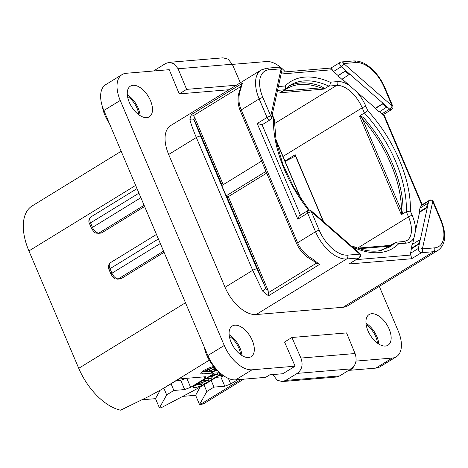<?xml version="1.0" encoding="UTF-8"?>
<svg xmlns="http://www.w3.org/2000/svg" width="468" height="468" viewBox="0 0 468 468"><rect width="100%" height="100%" fill="white"/><g stroke="black" fill="none" stroke-linecap="round" stroke-linejoin="round"><path stroke-width="0.7" d="M272.797 374.575L277.231 380.232L282.315 381.56L285.737 380.42L297.198 373.382C302.018 369.761 303.252 364.654 300.901 358.067L291.927 337.492L284.556 342.02L295.103 366.192L282.818 373.733L269.749 374.833L265.654 377.343L235.656 379.858A28.683 15.66 -121.6 0 1 207.874 355.528L103.867 110.495A28.683 15.66 -121.6 0 1 105.709 84.644L122.089 74.587A28.683 15.66 58.4 0 1 126.173 73.289L169.24 69.679L179.232 93.898L229.045 89.721M232.339 64.391L266.391 61.542A28.683 15.66 58.4 0 1 285.316 71.867M379.291 286.398L398.18 330.899A28.683 15.66 58.4 0 1 396.337 356.756A28.683 15.66 58.4 0 1 392.254 358.055L355.926 361.097M295.103 366.192L252.036 369.802A28.683 15.66 58.4 0 1 224.254 345.472L120.247 100.439A28.683 15.66 58.4 0 1 122.089 74.587M371.686 313.718A18.012 9.834 -121.6 0 1 388.118 326.839A18.012 9.834 -121.6 0 1 387.972 345.232A18.012 9.834 -121.6 0 1 385.41 346.045A18.012 9.834 -121.6 0 1 368.977 332.923A18.012 9.834 -121.6 0 1 369.123 314.531A18.012 9.834 -121.6 0 1 371.686 313.718M234.842 325.184A18.012 9.834 -121.6 0 1 251.269 338.3A18.012 9.834 -121.6 0 1 251.129 356.692A18.012 9.834 -121.6 0 1 248.561 357.511A18.012 9.834 -121.6 0 1 232.134 344.389A18.012 9.834 -121.6 0 1 232.274 325.997A18.012 9.834 -121.6 0 1 234.842 325.184M133.011 85.293A18.012 9.834 -121.6 0 1 149.444 98.415A18.012 9.834 -121.6 0 1 149.304 116.807A18.012 9.834 -121.6 0 1 146.736 117.62A18.012 9.834 -121.6 0 1 130.309 104.504A18.012 9.834 -121.6 0 1 130.449 86.112A18.012 9.834 -121.6 0 1 133.011 85.293M347.607 255.142L359.757 254.124L311.39 211.77L319.27 230.326A29.256 15.976 58.4 0 0 347.607 255.142A2.866 2.317 85.2 0 1 346.648 258.974L256.154 314.549L343.12 307.26A32.122 17.544 -121.6 0 0 347.689 305.809L438.183 250.234C445.694 244.618 446.7 234.643 441.207 220.299L433.327 201.737A2.866 2.866 0 0 0 429.185 200.415A2.866 1.568 58.4 0 0 428.723 201.141L427.337 207.499L419.556 212.273L412.577 244.237M168.667 154.487A32.122 17.544 -121.6 0 1 170.732 125.535L261.226 69.96A32.122 17.544 58.4 0 0 259.161 98.912L241.254 109.916L297.625 242.728C300.62 249.807 305.984 255.464 313.724 259.687A32.122 17.544 58.4 0 0 319.667 264.344L268.562 295.729A32.122 17.544 -121.6 0 1 262.624 291.073L252.702 270.317L225.044 287.299L168.667 154.487L196.326 137.504C193.319 130.432 191.178 124.506 189.891 119.732A32.122 17.544 -121.6 0 1 191.605 114.432L242.711 83.052A32.122 17.544 58.4 0 0 240.997 88.347C238.148 95.659 238.235 102.849 241.254 109.916A2.866 0.638 157 0 0 240.295 110.893L296.671 243.705A2.866 0.638 157 0 1 297.625 242.728L315.537 231.724A32.122 17.544 58.4 0 0 346.648 258.974L358.804 257.956A2.866 1.568 58.4 0 0 359.213 257.827A2.866 2.866 0 0 0 359.599 253.223L311.232 210.869A2.866 2.866 0 0 0 307.845 210.582A2.866 1.568 58.4 0 0 307.657 213.168L297.829 219.199C298.607 216.713 299.491 215.391 300.474 215.227M256.154 314.549A32.122 17.544 -121.6 0 1 225.044 287.299M178.097 68.761L232.263 64.221L228.086 59.155L223.008 57.827L169.059 62.349L174.061 63.677L178.097 68.761L186.603 89.37L179.232 93.898M186.603 89.37L236.416 85.199M169.059 62.349L165.654 63.484L153.498 70.996M297.198 373.382L351.129 368.86C355.955 365.239 357.271 360.132 355.066 353.527L346.56 332.918L291.927 337.492M351.129 368.86L339.663 375.903L336.258 377.038L282.315 381.56M396.337 356.756L379.957 366.813A28.683 15.66 -121.6 0 1 375.874 368.111L349.584 370.311L353.679 367.801L352.404 367.906M232.263 64.221L240.359 82.777M109.179 123.008A24.664 13.473 -121.6 0 1 102.398 106.558M217.222 370.071A24.664 13.473 -121.6 0 1 204.346 347.209M349.415 369.919L349.584 370.311M164.063 252.31L121.206 278.63A2.866 2.317 85.2 0 1 120.352 278.91L117.521 279.15A2.866 2.317 -94.8 0 0 118.375 278.864A6.651 3.633 -121.6 0 1 111.928 273.218L160.325 243.5M222.979 375.283L219.036 375.611L209.822 381.268A114.724 25.524 157 0 1 189.031 393.067L161.121 407.78L159.436 407.92L166.678 394.893L173.885 390.47L184.673 389.563L190.646 387.328L204.972 378.524L205.557 376.74L178.928 378.969L169.714 384.626A114.724 25.524 157 0 1 161.197 389.68L148.894 396.367L120.598 410.173A49.906 27.255 -121.6 0 1 78.741 368.304L28.922 250.936A49.906 27.255 -121.6 0 1 32.134 205.955L121.171 151.269M144.612 206.493L101.761 232.812A2.866 2.317 85.2 0 1 100.907 233.099L98.075 233.333A2.866 2.317 -94.8 0 0 98.929 233.046A6.651 3.633 -121.6 0 1 92.483 227.407L140.874 197.689M159.436 407.92L155.505 398.654L142.167 399.771M243.652 379.185L204.791 403.053A32.122 17.544 -121.6 0 1 200.222 404.504L199.543 404.563L195.612 395.296L182.76 396.373M199.543 404.563L206.792 391.535L213.993 387.106L224.78 386.205L220.849 376.939L223.768 375.845M237.726 379.683L230.753 383.965L224.78 386.205M221.165 373.856A5.739 1.275 157 0 0 219.744 374.64L204.598 383.941A7.459 1.661 -23 0 1 197.566 387.024A7.459 1.661 -23 0 1 193.348 387.223A7.459 1.661 -23 0 1 195.829 384.678L210.98 375.371A5.739 1.275 157 0 0 212.893 373.417A5.739 1.275 157 0 0 211.706 373.142L202.603 373.903A8.605 1.913 -23 0 1 200.825 373.493A8.605 1.913 -23 0 1 205.002 369.802A8.605 1.913 -23 0 1 213.777 366.514M216.245 377.325L220.849 376.939M195.612 395.296L200.275 386.907M230.753 383.965L228.413 378.454M213.993 387.106L211.167 380.443M206.792 391.535L203.931 384.801M155.505 398.654L160.167 390.271M166.678 394.893L163.823 388.159M176.138 380.683L180.736 380.297L185.825 378.396M204.972 378.524L204.264 376.845M190.646 387.328L186.814 378.308M184.673 389.563L180.736 380.297M173.885 390.47L171.054 383.801M217.626 373.347L218.872 372.581A5.739 1.275 -23 0 1 219.393 372.276M208.64 378.864L209.126 378.565M211.799 376.921L214.987 374.967M194.706 385.433A7.459 1.661 157 0 0 197.356 384.766M201.866 382.906A7.459 1.661 157 0 0 203.299 382.14M210.477 371.112L210.834 371.083A5.739 1.275 -23 0 1 211.203 371.065M201.883 371.832L205.633 371.516M214.607 369.047L213.127 369.445M206.757 377.969L206.511 378.431L207.728 378.682L212.057 378.167L211.542 376.424L209.067 376.635M212.215 378.039L207.312 378.121L208.664 376.875L213.578 375.084L218 374.377L217.345 372.832L212.817 373.236M206.581 378.553L205.68 378.63M216.315 370.223L216.696 371.007L217.76 370.644M216.427 370.153L216.625 370.954M216.783 369.936L217.105 370.691L216.719 370.843M217.626 370.504L217.105 370.691M211.056 370.714L211.431 371.569L214.759 371.159L216.959 369.831M211.653 370.352L212.01 371.2L211.39 371.51M214.163 369.322L214.818 370.867L212.01 371.2M216.778 369.661L214.818 370.867M215.064 368.257L215.415 369.082L214.835 369.427L216.333 369.24M214.736 368.456L214.835 369.427M216.081 368.995L215.415 369.082M214.215 367.023L207.271 369.814L205.639 371.528L204.984 369.983M210.43 371.101L215.245 368.146M210.272 371.346L208.927 371.668M204.961 369.919L205.616 371.463L208.956 371.744M215.081 367.971L209.623 371.317L206.458 371.241L207.862 369.743L214.397 367.228M212.232 367.766L208.968 369.773L207.201 369.977M208.968 369.773L209.623 371.317M217.848 374.57L214.069 374.704L210.384 375.74M195.443 384.924L201.679 384.404L202.275 384.012L196.806 384.474L208.991 380.057L202.662 380.484M202.024 380.87L207.517 380.414L196.074 384.526M208.991 380.057L208.482 378.618M202.112 384.216L201.72 382.707M283.029 156.435L362.209 107.81A26.383 14.409 58.4 0 0 336.65 85.428L328.834 86.083L323.78 89.113L279.77 92.799L284.544 89.792L277.547 90.377M283.356 90.523A1.147 0.959 50.5 0 0 283.549 90.979A93.787 51.217 58.4 0 1 320.761 87.861L323.71 88.756A1.147 0.977 161.2 0 1 324.359 88.429L321.399 86.375A1.147 0.784 -69.4 0 0 320.761 87.861L283.549 90.979L280.092 92.524M324.359 88.429L324.382 88.815M323.71 88.756L323.78 89.113M328.834 86.083C330.028 85.182 330.461 83.895 330.133 82.222A97.8 53.41 58.4 0 0 285.152 85.989C285.901 87.627 285.696 88.897 284.544 89.792L290.201 85.234A94.934 51.843 58.4 0 1 328.834 86.083M309.161 210.161L294.243 188.265L282.941 164.607L276.132 141.061L274.312 119.516L273.476 118.656A97.8 53.41 -121.6 0 0 308.611 210.249M390.16 245.501L396.092 242.184L403.89 241.535A2.866 2.317 85.2 0 1 406.177 243.132A29.256 15.976 58.4 0 0 414.045 237.504M390.909 245.203L389.475 246.759A1.147 0.959 -129.5 0 1 388.019 246.314L390.768 245.203M351.281 245.94L352.55 246.033L353.72 247.525A97.8 53.41 58.4 0 0 398.701 243.758L396.092 242.184M403.89 241.535L406.791 240.622A26.383 14.409 58.4 0 0 408.488 216.836L406.3 211.676L402.07 214.274L401.246 214.367L359.623 116.316L360.173 115.561L364.396 112.969L362.209 107.81A2.866 0.638 -23 0 1 365.941 106.412A29.256 15.976 58.4 0 0 356.376 91.541L349.555 85.568M323.634 221.727L295.197 154.738L284.971 161.015M360.173 115.561L363.537 117.649A94.934 51.843 -121.6 0 1 403.083 210.811L402.07 214.274M403.083 210.811A1.147 0.72 0.2 0 1 401.462 210.799L401.579 213.718L401.246 214.367M359.623 116.316L360.29 116.444L362.396 118.767A1.147 0.292 138.5 0 1 363.537 117.649M406.3 211.676L410.377 211.091A97.8 53.41 -121.6 0 0 367.784 110.752L364.396 112.969A94.934 51.843 -121.6 0 1 406.3 211.676M274.266 123.739L336.65 85.428A2.866 2.317 -94.8 0 0 337.609 81.596A29.256 15.976 58.4 0 1 349.549 85.568L342.196 79.121M355.902 62.536A2.866 2.317 -94.8 0 0 353.615 60.934L341.464 61.952A2.866 2.317 -94.8 0 1 343.752 63.554L392.114 105.914L384.234 87.352A29.256 15.976 58.4 0 0 355.902 62.536L343.752 63.554A2.866 1.188 131.2 0 1 341.283 66.731L345.823 70.709L338.042 75.488L333.503 71.51A2.866 1.568 -121.6 0 1 332.239 69.732L281.122 74.014M338.042 75.488L337.96 75.869L341.886 79.308L349.754 74.149L383.146 103.393L375.365 108.172L356.376 91.541M375.365 108.172L375.277 108.553L379.209 111.992L387.071 106.833L389.651 109.091A2.866 1.568 58.4 0 0 391.57 109.611L383.38 114.52A2.866 1.568 -121.6 0 1 381.87 113.864L379.513 111.805M420.539 207.757L420.943 205.914A2.866 1.568 -121.6 0 1 421.405 205.195L429.185 200.415M427.255 207.429L426.611 207.353L427.454 203.516L420.001 208.09L419.158 211.934L419.556 212.273M419.486 239.99L420.129 240.066L419.293 243.904L418.649 243.834L419.486 239.99L412.033 244.571L410.623 253.188A2.866 1.568 -121.6 0 0 410.898 255.054L411.629 258.74L348.976 263.993L359.213 257.827M270.229 119.779A2.866 2.866 0 0 0 271.528 117.948A2.866 2.088 12.3 0 0 270.773 116.076L281.092 68.802L268.942 69.82A29.256 15.976 58.4 0 0 262.893 97.514L270.773 116.076A2.866 0.638 157 0 0 267.041 117.474A2.866 1.568 58.4 0 0 270.229 119.779L262.449 124.558A2.866 1.568 -121.6 0 1 262.039 124.687L300.433 215.134M319.27 230.326A2.866 0.638 157 0 0 315.537 231.724L307.657 213.168A2.866 0.638 157 0 1 311.39 211.77A2.866 1.188 -48.8 0 0 311.232 210.869M348.976 263.993L358.804 257.956A2.866 2.317 85.2 0 0 359.757 254.124A2.866 1.188 -48.8 0 0 359.599 253.223M419.293 243.904L411.588 248.754M411.196 248.409L418.649 243.834M410.623 253.188L418.404 248.414A2.866 1.568 58.4 0 0 419.229 251.246A2.866 1.568 58.4 0 0 421.457 252.708A2.866 2.317 85.2 0 0 422.411 248.877L434.567 247.859A29.256 15.976 58.4 0 0 440.61 220.165L432.736 201.603L422.411 248.877A2.866 2.088 -167.7 0 0 418.404 248.414L420.129 240.066M433.327 201.737A2.866 0.638 -23 0 0 432.736 201.603A2.866 2.088 -167.7 0 0 428.723 201.141L420.943 205.914M420.211 240.137L428.173 203.656M427.454 203.516L428.091 203.586M419.158 211.934L426.611 207.353M375.277 108.553L382.73 103.978L386.662 107.418M382.73 103.978L383.128 103.469L387.054 106.909M387.071 106.833L383.128 103.469M391.57 109.611A2.866 2.866 0 0 0 392.71 106.049A2.866 0.638 -23 0 0 392.114 105.914A2.866 1.188 131.2 0 1 389.651 109.091L381.87 113.864M337.96 75.869L345.823 70.709L349.754 74.149M345.805 70.785L349.736 74.225M345.413 71.294L349.339 74.734M330.782 68.275C331.122 67.802 331.607 68.287 332.239 69.732M262.893 97.514A2.866 0.638 157 0 0 259.161 98.912L267.041 117.474L257.213 123.511L262.039 124.687M257.002 269.018L200.626 136.206A2.866 0.638 -23 0 0 196.326 137.504L252.702 270.317A2.866 0.638 -23 0 1 257.002 269.018L265.356 287.264L265.555 288.323L262.624 291.073M189.891 119.732C191.301 118.837 192.664 118.831 193.986 119.72L200.626 136.206M222.101 185.363L194.67 120.738M261.606 161.103L221.774 185.562L226.143 195.858L226.951 196.794L228.302 196.683L266.701 173.096M265.356 287.264L226.951 196.794M223.207 184.684L194.6 117.292L193.43 115.631L191.605 114.432M240.997 88.347L240.183 89.271L241.593 84.62L242.711 83.052M319.667 264.344L316.298 263.273L312.577 260.226L313.724 259.687M228.302 196.683L268.117 290.482L268.562 295.729M265.976 171.399L226.143 195.858M271.528 117.948L281.847 70.674A2.866 2.088 12.3 0 0 281.092 68.802A2.866 2.317 -94.8 0 0 278.805 67.205L266.655 68.223L261.226 69.96M323.201 221.352L295.472 156.014L285.129 161.378M127.524 96.437A16.058 8.769 -121.6 0 1 138.768 114.742M127.319 94.788A18.012 9.834 -121.6 0 1 140.148 115.672M229.355 336.322A16.058 8.769 -121.6 0 1 240.593 354.633M229.144 334.673A18.012 9.834 -121.6 0 1 241.974 355.563M366.198 324.856A16.058 8.769 -121.6 0 1 377.442 343.167M365.994 323.207A18.012 9.834 -121.6 0 1 378.823 344.097M103.867 110.495L120.247 100.439M207.874 355.528L224.254 345.472M235.656 379.858L252.036 369.802M375.874 368.111L392.254 358.055M339.663 375.903L285.737 380.42M355.066 353.527L300.901 358.067M98.075 233.333C95.981 232.637 95.507 234.661 91.529 228.384A2.866 0.638 -23 0 1 92.483 227.407L90.558 222.873L138.955 193.155M117.521 279.15C115.426 278.454 114.958 280.472 110.974 274.201A2.866 0.638 -23 0 1 111.928 273.218L110.009 268.69L158.4 238.972M110.974 274.201L109.056 269.667A2.866 0.638 -23 0 1 110.009 268.69A6.651 3.633 -121.6 0 1 110.436 262.694L156.47 234.421M78.741 368.304L185.474 302.761M28.922 250.936L135.656 185.386M121.206 278.63L118.375 278.864L163.554 251.117M161.197 389.68L209.266 360.161M241.096 379.402L200.222 404.504M218.872 372.581L219.744 374.64M204.598 383.941L203.755 381.97M210.834 371.083L211.706 373.142M202.603 373.903L201.766 371.931M211.255 370.597L211.577 371.358M214.49 368.608L214.806 369.363M206.874 368.872L207.271 369.814M212.554 366.789L212.805 367.38M207.271 370.135L207.856 371.522M213.414 373.16L214.069 374.704M208.038 377.284L208.465 378.284M321.399 86.375A94.934 51.843 58.4 0 0 288.627 86.282M285.152 85.989L278.378 86.557M276.003 140.382L300.778 198.742M387.913 247.958A94.934 51.843 58.4 0 0 389.475 246.759M352.55 246.033C362.448 250.398 371.294 251.983 379.074 250.789L389.557 247.028A94.934 51.843 58.4 0 0 395.214 242.471M359.459 248.707L388.019 246.314A93.787 51.217 58.4 0 1 381.537 250.31M398.701 243.758L406.177 243.132M415.502 230.835A29.256 15.976 58.4 0 0 412.22 215.438L410.377 211.091M357.616 248.081L408.488 216.836A2.866 0.638 -23 0 1 412.22 215.438M401.579 213.718L402.211 214.063M401.462 210.799L362.396 118.767A93.787 51.217 -121.6 0 1 401.462 210.799M360.29 116.444L360.413 115.602M367.784 110.752L365.941 106.412M337.609 81.596L330.133 82.222M421.773 204.966L383.38 114.52M353.147 247.578L353.72 247.525M356.277 259.629L410.898 255.054M272.089 115.385L273.476 118.656M434.567 247.859A2.866 2.317 85.2 0 1 433.614 251.69L421.457 252.708L411.629 258.74M438.183 250.234A32.122 17.544 58.4 0 1 433.614 251.69L343.12 307.26M333.503 71.51L341.283 66.731A2.866 1.568 58.4 0 1 340.201 62.367L330.952 68.047M257.213 123.511L297.829 219.199M193.986 119.72A29.256 15.976 -121.6 0 1 194.6 117.292M193.43 115.631L240.85 86.51M316.286 263.279L268.544 292.599M268.117 290.482A29.256 15.976 -121.6 0 1 265.555 288.323M268.942 69.82A2.866 2.317 -94.8 0 0 266.655 68.223M440.61 220.165A2.866 0.638 -23 0 1 441.207 220.299M384.234 87.352A2.866 0.638 -23 0 1 384.831 87.487C381.262 79.308 376.313 72.581 369.977 67.31C365.713 63.917 360.74 60.758 353.615 60.934M91.529 228.384L89.604 223.856A2.866 0.638 -23 0 1 90.558 222.873A6.651 3.633 -121.6 0 1 90.991 216.877L137.025 188.61M101.761 232.812L98.929 233.046L144.109 205.306M109.056 269.667C107.704 267.205 108.166 264.882 110.436 262.694M212.074 371.487L212.893 373.417M214.771 369.422L214.438 368.644M218.07 374.388L217.415 372.844M212.244 377.98L211.589 376.436M209.108 379.957L208.447 378.413M202.34 384.023L201.685 382.479M275.845 139.505L301.345 199.59M357.763 248.128L390.47 245.367M422.195 204.709L383.848 114.356M330.999 68.041L281.52 72.189M307.845 210.582L299.988 215.403M240.254 89.031C237.264 96.01 237.282 103.299 240.295 110.893M312.63 260.261C307.33 257.763 302.755 253.668 298.912 247.987L296.671 243.705M281.847 70.674A2.866 2.866 0 0 0 278.805 67.205M341.464 61.952A2.866 2.866 0 0 0 340.201 62.367M392.71 106.049L384.831 87.487M272.271 114.555L274.26 119.246M89.604 223.856C88.259 221.393 88.715 219.065 90.991 216.877"/></g></svg>
